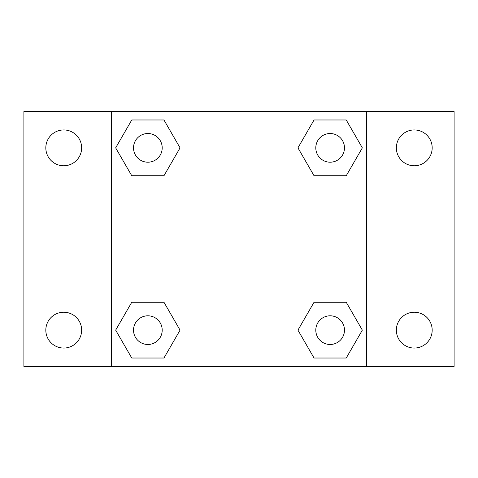 <?xml version="1.0" encoding="UTF-8"?>
<svg xmlns="http://www.w3.org/2000/svg" width="478" height="478" viewBox="0 0 478 478"><rect width="100%" height="100%" fill="white"/><g stroke="black" fill="none" stroke-linecap="round" stroke-linejoin="round"><path stroke-width="0.72" d="M23.9 111.535L454.1 111.535L454.1 366.465L23.9 366.465L23.9 111.535M414.265 129.95A17.907 17.907 0 0 1 432.178 147.863A17.907 17.907 0 0 1 414.265 165.77A17.907 17.907 0 0 1 396.358 147.863A17.907 17.907 0 0 1 414.265 129.95M414.265 312.23A17.907 17.907 0 0 1 432.178 330.137A17.907 17.907 0 0 1 414.265 348.05A17.907 17.907 0 0 1 396.358 330.137A17.907 17.907 0 0 1 414.265 312.23M63.735 312.23A17.907 17.907 0 0 1 81.642 330.137A17.907 17.907 0 0 1 63.735 348.05A17.907 17.907 0 0 1 45.822 330.137A17.907 17.907 0 0 1 63.735 312.23M63.735 129.95A17.907 17.907 0 0 1 81.642 147.863A17.907 17.907 0 0 1 63.735 165.77A17.907 17.907 0 0 1 45.822 147.863A17.907 17.907 0 0 1 63.735 129.95M131.761 302.257L163.96 302.257L180.057 330.137L163.96 358.022L131.761 358.022L115.664 330.137L131.761 302.257L163.96 302.257L131.761 302.257M314.04 119.978L346.239 119.978L362.336 147.863L346.239 175.743L314.04 175.743L297.943 147.863L314.04 119.978L346.239 119.978L314.04 119.978M111.535 366.465L111.535 111.535M366.465 111.535L366.465 366.465M131.761 119.978L163.96 119.978L180.057 147.863L163.96 175.743L131.761 175.743L115.664 147.863L131.761 119.978L163.96 119.978L131.761 119.978M314.04 302.257L346.239 302.257L362.336 330.137L346.239 358.022L314.04 358.022L297.943 330.137L314.04 302.257L346.239 302.257L314.04 302.257M346.239 358.022L314.04 358.022L346.239 358.022M344.477 330.137A14.34 14.34 0 0 0 322.967 317.721A14.34 14.34 0 0 0 322.967 342.559A14.34 14.34 0 0 0 344.477 330.137M163.96 358.022L131.761 358.022L163.96 358.022M162.203 330.137A14.34 14.34 0 0 0 140.693 317.721A14.34 14.34 0 0 0 140.693 342.559A14.34 14.34 0 0 0 162.203 330.137M346.239 175.743L314.04 175.743L346.239 175.743M344.477 147.863A14.34 14.34 0 0 0 322.967 135.441A14.34 14.34 0 0 0 322.967 160.279A14.34 14.34 0 0 0 344.477 147.863M163.96 175.743L131.761 175.743L163.96 175.743M162.203 147.863A14.34 14.34 0 0 0 140.693 135.441A14.34 14.34 0 0 0 140.693 160.279A14.34 14.34 0 0 0 162.203 147.863"/></g></svg>
